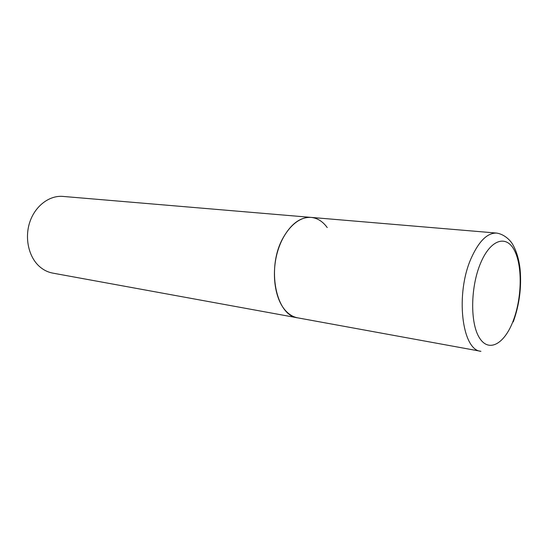 <?xml version="1.0" encoding="UTF-8"?>
<svg xmlns="http://www.w3.org/2000/svg" width="548" height="548" viewBox="0 0 548 548"><rect width="100%" height="100%" fill="white"/><g stroke="black" fill="none" stroke-linecap="round" stroke-linejoin="round"><path stroke-width="0.82" d="M311.113 217.398L62.938 196.417C49.498 195.204 35.325 205.753 29.887 221.851C24.393 237.907 28.633 256.964 39.504 266.527C43.47 270.013 47.875 272.205 52.718 273.103L480.932 351.309C461.848 350.302 455.114 293.618 471.301 257.978C478.973 241.045 487.432 232.749 496.687 233.078L311.113 217.398C300.475 216.898 291.139 223.714 283.097 237.859C266.164 267.513 275.843 315.84 297.728 317.847C293.029 316.977 288.803 314.381 285.049 310.058C274.74 298.201 271.329 273.274 277.5 251.881C283.617 230.441 298.105 216.165 311.113 217.398C317.408 218.049 322.786 221.44 327.238 227.578M512.983 321.381C521.826 298.852 522.703 266.855 514.627 250.833C506.708 234.489 490.686 239.003 480.637 263.04C470.451 286.844 470.033 323.149 479.438 337.842C488.7 352.905 504.27 344.103 512.983 321.381M496.687 233.078C504.359 234.249 510.489 240.428 512.695 244.429C516.504 251.107 518.963 259.334 520.079 269.095C521.703 287.179 519.422 304.798 513.223 321.95"/></g></svg>
